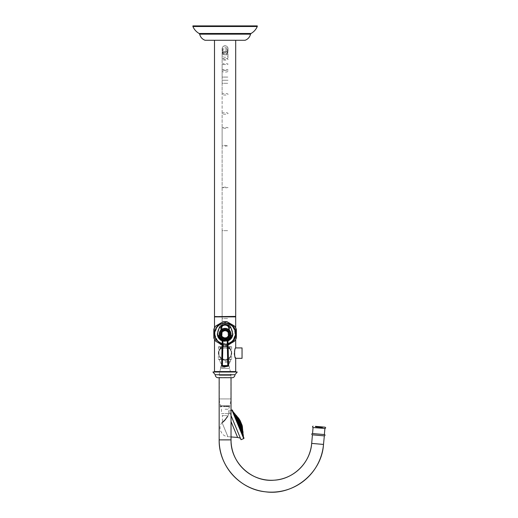 <?xml version="1.0" encoding="UTF-8"?>
<svg xmlns="http://www.w3.org/2000/svg" width="518" height="518" viewBox="0 0 518 518"><rect width="100%" height="100%" fill="white"/><g stroke="black" fill="none" stroke-linecap="round" stroke-linejoin="round"><path stroke-width="0.39" stroke-dasharray="2.59 1.94" d="M222.028 344.988L225.09 345.493L225.09 344.224C230.316 344.71 233.851 341.181 235.69 333.624C235.729 336.26 234.745 338.707 232.737 340.967L230.542 342.709L225.09 344.224A10.6 10.6 0 0 0 235.69 333.624A10.6 10.6 0 0 0 225.09 323.031A10.6 10.6 0 0 0 214.497 333.624A10.6 10.6 0 0 0 225.09 344.224L220.474 343.162C217.094 341.763 215.099 338.584 214.497 333.624L214.607 332.109C214.892 329.798 216.012 327.687 217.961 325.783L220.474 324.087C217.094 325.485 215.099 328.665 214.497 333.624L218.266 342.702M228.153 344.878L227.026 345.525A12.056 12.056 0 0 1 223.154 345.525L222.028 344.878M227.026 345.525L234.434 341.252A12.056 12.056 0 0 0 236.37 337.898L236.37 329.351A12.056 12.056 0 0 0 234.434 325.997L227.026 321.723A12.056 12.056 0 0 0 223.154 321.723L215.753 325.997A12.056 12.056 0 0 0 213.817 329.351L213.817 337.898A12.056 12.056 0 0 0 215.753 341.252L223.154 345.525A12.056 12.056 0 0 0 227.026 345.525M222.08 343.538A10.36 10.36 0 0 0 228.108 343.538M228.911 329.778L228.904 335.47A3.82 3.82 0 0 1 225.09 339.031A3.82 3.82 0 0 1 221.277 335.47L221.27 329.778M229.234 330.076L229.228 335.489L230.892 335.489M228.904 335.47L229.228 335.489A4.144 4.144 0 0 1 225.09 339.355A4.144 4.144 0 0 1 220.959 335.489L221.27 328.813A3.82 3.82 0 0 1 221.277 328.645M224.527 325.032A3.82 3.82 0 0 1 225.79 325.058M226.088 325.123A3.82 3.82 0 0 1 228.516 327.111M228.535 327.149A3.82 3.82 0 0 1 228.729 327.635M228.911 328.813L228.911 335.204A3.82 3.82 0 0 1 225.09 339.031A3.82 3.82 0 0 1 221.27 335.204M225.09 330.937A3.367 3.367 0 0 1 228.457 334.304A3.367 3.367 0 0 1 225.09 337.665A3.367 3.367 0 0 1 221.73 334.304A3.367 3.367 0 0 1 225.09 330.937A3.367 3.367 0 0 1 228.457 334.304A3.367 3.367 0 0 1 225.09 337.665A3.367 3.367 0 0 1 221.73 334.304A3.367 3.367 0 0 1 225.09 330.937A3.367 3.367 0 0 1 228.457 334.304A3.367 3.367 0 0 1 225.09 337.665A3.367 3.367 0 0 1 221.73 334.304A3.367 3.367 0 0 1 225.09 330.937M224.022 340.125L225.09 340.222A5.918 5.918 0 0 1 219.172 334.304A5.918 5.918 0 0 1 225.09 328.38A5.918 5.918 0 0 1 231.015 334.304A5.918 5.918 0 0 1 225.09 340.222L226.89 339.944M224.831 340.216L225.602 340.203M225.919 340.164L227.713 339.614L227.227 340.274L227.149 339.853L228.237 339.329M222.656 339.892A0.434 0.363 -63.7 0 0 222.475 339.614L223.29 339.944L222.475 339.614L222.954 340.274L223.407 339.983M225.09 338.448A4.144 4.144 0 0 1 220.946 334.304A4.144 4.144 0 0 1 225.09 330.16A4.144 4.144 0 0 1 229.234 334.304A4.144 4.144 0 0 1 225.09 338.448A4.144 4.144 0 0 0 229.234 334.304A4.144 4.144 0 0 0 225.09 330.16M227.531 340.015L227.765 365.553L225.09 365.837L222.416 365.553L223.213 340.365M223.86 340.54L227.531 340.274L227.7 348.485M222.151 365.553L222.384 365.973L222.151 365.553C221.031 365.611 221.031 365.611 222.151 365.553L222.954 340.274L221.944 339.329L223.038 339.853M222.649 340.274L222.475 339.614M222.384 365.973C221.341 366.032 221.341 366.032 222.384 365.973C221.341 366.032 221.341 366.032 222.384 365.973L222.675 366.038M224.87 366.265L224.229 366.239M226.638 366.174L226.191 366.22M225.958 366.239L225.33 366.265M225.129 366.265L225.09 365.837M227.765 365.553L227.797 365.973C228.846 366.032 228.846 366.032 227.797 365.973C228.846 366.032 228.846 366.032 227.797 365.973L227.765 365.553M228.037 365.553C229.15 365.611 229.15 365.611 228.037 365.553C229.15 365.611 229.15 365.611 228.037 365.553M220.474 322.941L220.474 324.087L225.09 323.031C230.316 322.539 233.845 326.068 235.69 333.624L231.915 324.546M227.739 322.131L225.09 321.756L222.449 322.131M225.09 345.493L228.16 344.988M231.915 342.702L235.69 333.624L235.69 339.381M225.09 360.327C229.034 359.939 231.255 357.537 231.766 353.121C231.255 348.711 229.034 346.309 225.09 345.914C221.154 346.309 218.926 348.711 218.421 353.121C218.926 357.537 221.154 359.932 225.09 360.327L225.09 359.479C229.014 359.071 231.132 356.954 231.449 353.121C231.132 349.294 229.014 347.177 225.09 346.762C221.173 347.177 219.056 349.294 218.732 353.121C219.056 356.954 221.173 359.071 225.09 359.479L231.876 359.265L224.78 359.473L221.516 358.378C219.477 356.539 218.551 354.791 218.732 353.121C218.551 351.457 219.477 349.708 221.516 347.869L224.78 346.775L226.722 346.976L228.671 347.869C230.542 349.572 231.384 351.327 231.196 353.121C231.384 354.914 230.542 356.669 228.671 358.378L226.722 359.265M235.211 357.258L234.997 356.695M234.984 356.669L234.771 356.021M234.512 354.979L234.434 354.513M234.337 353.457L234.33 353.023M234.337 352.777L234.518 351.256M234.641 350.692L234.997 349.553M235.062 349.372L235.69 347.928M218.266 324.546L214.497 333.624M228.671 347.869C230.704 349.702 231.63 351.457 231.449 353.121C231.63 354.785 230.704 356.539 228.671 358.378C230.419 357.187 231.345 355.439 231.449 353.121L231.766 353.121M223.465 359.265L218.311 359.265L221.911 359.265L221.704 346.762L220.441 346.762L231.663 346.762L218.525 346.762L221.704 346.762L221.853 348.452L220.61 348.452L229.571 348.452L221.853 348.452M218.525 359.479L231.663 359.479L228.27 359.265L228.483 346.762L220.649 346.982L221.911 346.976L221.911 359.265L221.911 346.976L218.311 346.976L223.465 346.976M225.408 359.473L224.78 359.473L225.408 359.473M229.934 349.002C230.361 346.49 219.826 346.49 220.247 349.002C219.82 346.49 230.361 346.49 229.934 349.002L229.934 337.723L220.247 337.723L229.934 337.723M224.78 346.775L225.408 346.775L224.78 346.775M221.516 358.378C219.638 356.669 218.797 354.921 218.984 353.121C218.797 351.327 219.638 349.579 221.516 347.869M225.09 361.182L230.614 361.182L225.09 361.182M221.704 359.479L225.09 359.479M228.483 346.762L229.746 346.762L228.27 346.976L228.328 348.452M221.911 359.265L218.311 359.265L218.525 346.762M222.131 348.452L222.131 318.557L228.049 318.557L222.131 318.557L222.131 230.665L228.049 230.665L222.131 230.665L222.131 187.516L225.09 187.102L228.049 187.516L225.09 187.93L222.131 187.516L222.131 145.772L225.09 145.331L228.049 145.772L225.09 146.212L222.131 145.772L222.131 127.829A2.959 0.427 0 0 1 225.09 127.402A2.959 0.427 0 0 1 228.049 127.829A2.959 0.427 0 0 1 225.09 128.257A2.959 0.427 0 0 1 222.131 127.829L222.131 113.436A2.959 0.777 0 0 1 225.09 112.652A2.959 0.777 0 0 1 228.049 113.436A2.959 0.777 0 0 1 225.09 114.213A2.959 0.777 0 0 1 222.131 113.436L222.131 94.263A2.959 0.777 0 0 1 225.09 93.48A2.959 0.777 0 0 1 228.049 94.263A2.959 0.777 0 0 1 225.09 95.04A2.959 0.777 0 0 1 222.131 94.263L222.131 83.275L228.049 83.275L222.131 83.275L222.131 77.085L228.049 77.085L222.131 77.085L222.131 71.257A2.959 0.829 0 0 0 225.09 72.086A2.959 0.829 0 0 0 228.049 71.257A2.959 0.829 0 0 0 225.09 70.429A2.959 0.829 0 0 0 222.131 71.257L222.131 59.343A2.959 0.829 0 0 0 225.09 60.172A2.959 0.829 0 0 0 228.049 59.343A2.959 0.829 0 0 0 225.09 58.515A2.959 0.829 0 0 0 222.131 59.343L222.131 52.842A2.959 2.163 0 0 0 225.09 55.005A2.959 2.163 0 0 0 228.049 52.842A2.959 2.163 0 0 0 225.09 50.68A2.959 2.163 0 0 0 222.131 52.842L222.131 51.152A2.959 2.163 0 0 0 225.09 53.322A2.959 2.163 0 0 0 228.049 51.152A2.959 2.163 0 0 0 225.09 48.99A2.959 2.163 0 0 0 222.131 51.152L222.131 48.724A2.959 2.959 180 0 0 225.09 51.683A2.959 2.959 180 0 0 228.049 48.724A2.959 2.959 180 0 0 225.09 45.765A2.959 2.959 180 0 0 222.131 48.724L222.131 48.834A2.959 2.959 180 0 0 225.09 51.794A2.959 2.959 180 0 0 228.049 48.834A2.959 2.959 180 0 0 225.09 45.869A2.959 2.959 180 0 0 222.131 48.834L222.131 50.272A2.959 2.745 180 0 0 225.09 53.017A2.959 2.745 180 0 0 228.049 50.272A2.959 2.745 180 0 0 225.09 47.526A2.959 2.745 180 0 0 222.131 50.272L222.131 51.496A2.959 2.745 180 0 0 225.09 54.241A2.959 2.745 180 0 0 228.049 51.496A2.959 2.745 180 0 0 225.09 48.744A2.959 2.745 180 0 0 222.131 51.496L222.131 55.012A2.959 2.266 180 0 0 225.09 57.278A2.959 2.266 180 0 0 228.049 55.012A2.959 2.266 180 0 0 225.09 52.739A2.959 2.266 180 0 0 222.131 55.012L222.131 56.967A2.959 2.266 180 0 0 225.09 59.24A2.959 2.266 180 0 0 228.049 56.967A2.959 2.266 180 0 0 225.09 54.701A2.959 2.266 180 0 0 222.131 56.967L222.131 64.115A2.959 0.421 180 0 0 225.09 64.543A2.959 0.421 180 0 0 228.049 64.115A2.959 0.421 180 0 0 225.09 63.695A2.959 0.421 180 0 0 222.131 64.115L222.131 69.988A2.959 0.421 180 0 0 225.09 70.409A2.959 0.421 180 0 0 228.049 69.988A2.959 0.421 180 0 0 225.09 69.567A2.959 0.421 180 0 0 222.131 69.988L222.131 80.264L228.049 80.264L222.131 80.264L222.131 330.885M225.09 330.885C221.277 330.885 221.277 330.885 225.09 330.885C221.277 330.885 221.277 330.885 225.09 330.885C228.911 330.885 228.911 330.885 225.09 330.885C228.911 330.885 228.911 330.885 225.09 330.885M228.321 330.885L221.859 330.885L228.321 330.885L228.321 337.723L221.859 337.723L228.321 337.723M221.859 330.885L221.859 337.723M220.247 337.723L220.247 349.002M225.09 362.257L229.934 362.257L225.09 362.257M225.09 367.307L220.674 367.307L225.09 367.307M225.09 368.382L229.506 368.382L225.09 368.382M229.299 368.382L220.888 368.382L229.299 368.382A16.149 16.149 0 0 1 230.905 375.408L230.905 398.931A16.149 16.149 0 0 1 229.409 405.717L220.772 405.717L229.409 405.717M220.888 368.382A16.149 16.149 0 0 0 219.276 375.408L219.276 398.931A16.149 16.149 0 0 0 220.772 405.717M225.09 405.717L229.934 405.717L225.09 405.717M220.247 405.717L220.247 406.261L225.09 406.261L220.247 406.261L220.396 406.63L225.09 406.63L220.396 406.63L221.432 409.226L221.432 413.526L225.09 413.526L221.432 413.526L222.423 415.617L225.09 415.617L222.423 415.617L222.423 422.539L225.09 420.234L222.313 422.882L222.313 422.312L225.116 419.567L227.868 415.708L227.868 416.485L224.883 420.532L222.313 422.882L224.883 420.532L227.868 416.485L227.765 415.617L225.09 415.617L227.765 415.617L228.755 413.526L225.09 413.526L228.755 413.526L228.755 409.226A3.768 3.768 90 0 1 229.791 406.63L225.09 406.63L229.791 406.63L229.934 406.261L225.09 406.261L229.934 406.261L229.934 405.717M225.09 420.234C228.801 415.255 228.801 415.255 225.09 420.234C228.801 415.255 228.801 415.255 225.09 420.234M227.868 415.708L225.116 419.567L222.216 422.28L224.961 419.651L227.868 415.708M231.028 436.939L227.901 436.693L222.08 422.636L227.901 436.693C225.518 436.46 223.569 435.424 222.06 433.566L220.642 430.957C219.535 427.881 219.995 425.064 222.021 422.5L224.566 420.117L227.907 415.604L224.76 419.897L222.216 422.28L224.547 420.13L228.457 414.963A8.482 8.482 -22.1 0 0 229.811 412.632L240.384 438.163L229.811 412.632L228.457 414.963M241.019 439.698L231.028 415.565M231.028 410.334L229.176 411.098M243.201 436.234L233.165 412.004L243.201 436.234M242.948 432.77L243.02 433.1M238.131 417.955L238.312 418.227L237.833 418.104L238.312 418.227L238.131 417.955M242.333 426.295L242.405 426.631M240.689 421.892L240.559 421.587L240.404 422.015M241.174 423.064L241.045 422.753L240.889 423.18M241.66 424.229L241.53 423.925L241.369 424.333M225.09 316.673C211.752 316.673 211.752 316.673 225.09 316.673L235.431 316.673L225.09 316.673M205.044 40.274L245.137 40.274M257.278 26.502L192.903 26.502M257.278 25.9L192.903 25.9M214.705 371.775L237.037 371.775M213.151 371.775L235.476 371.775M215.242 374.734L234.945 374.734M232.737 377.693L217.45 377.693M218.836 377.693L231.352 377.693L219.049 377.48M231.028 377.48L219.159 377.48L231.028 377.693M324.255 435.871L312.432 434.835M324.475 434.589L312.438 433.54M315.339 426.333L315.533 426.968L322.565 427.583L315.533 426.968L315.74 426.443L322.449 427.033L315.74 426.443M322.863 426.994L322.565 427.583L322.449 427.033M319.917 427.169L322.28 427.376L322.313 427.02L322.28 427.376L319.826 427.408L322.293 427.622L321.905 427.59L322.293 427.622L322.345 427.026L321.956 426.987L322.345 427.026L322.293 427.622L319.897 427.415L319.956 426.813L319.094 426.741L319.956 426.813M321.924 426.987L321.898 427.344L319.846 427.162L321.898 427.344L321.924 426.987M321.866 426.981L320.797 426.89L321.866 426.981L321.808 427.583L319.412 427.123L321.801 427.331L321.833 426.981L321.898 427.344L319.548 427.382L320.746 427.492L320.797 426.89L320.746 427.492L321.808 427.583L319.736 427.402L321.808 427.583L321.866 426.981M320.623 426.871L320.752 427.24L320.623 426.871M319.185 426.748L320.642 426.877L319.004 426.735L319.133 427.35L319.185 426.748L319.153 427.104L317.547 426.605L319.004 426.735L319.133 427.35L320.59 427.473L320.642 426.877L320.59 427.473L319.133 427.35L319.185 426.748M317.566 426.605L317.534 426.961L318.719 427.065L317.534 426.961L317.566 426.605M317.392 426.592L316.33 426.495L317.534 426.961L317.411 426.592L317.34 427.188L316.278 427.097L318.538 427.298L317.34 427.188L317.392 426.592M316.356 426.502L316.323 426.851L318.369 427.033L316.323 426.851L316.356 426.502M316.239 426.489L315.844 426.456L316.239 426.489L316.181 427.091L315.792 427.059L318.259 427.272L316.181 427.091L316.239 426.489M318.214 427.02L315.792 427.059L318.188 427.266L315.844 426.813L315.844 426.456L315.851 426.813L318.207 427.02L318.24 426.664L319.094 426.741L318.24 426.664M319.826 427.408L321.905 427.59L321.956 426.987L321.905 427.59L319.826 427.408M319.392 427.369L320.59 427.473L319.392 427.369M317.495 427.208L318.952 427.331L317.495 427.208L318.952 427.331L317.495 427.208L317.547 426.605L317.495 427.208M316.278 427.097L318.369 427.033L316.233 426.845L316.265 426.489L316.233 426.845L318.369 427.033L316.278 427.097L316.33 426.495L316.278 427.097M315.792 427.059L315.844 426.456L315.792 427.059M318.952 427.331L319.004 426.735L318.952 427.331M319.094 426.741L318.46 426.683L319.094 426.741M319.043 427.337L319.677 427.395L319.043 427.337M242.048 347.928L242.048 358.314M225.09 322.785A10.839 10.839 0 0 0 214.251 333.624A10.839 10.839 0 0 0 225.09 344.464A10.839 10.839 0 0 0 235.93 333.624A10.839 10.839 0 0 0 225.09 322.785M225.09 323.141A10.483 10.483 0 0 1 235.58 333.624A10.483 10.483 0 0 1 225.09 344.107A10.483 10.483 0 0 1 214.607 333.624A10.483 10.483 0 0 1 225.09 323.141M217.301 334.026C217.825 338.435 220.422 340.902 225.09 341.427A7.802 7.802 0 0 0 228.011 340.863L224.987 341.427L222.17 340.863A7.802 7.802 0 0 0 225.09 341.427C229.765 340.902 232.362 338.435 232.886 334.026M222.183 340.507A7.472 7.472 0 0 0 227.998 340.507M229.234 335.198L228.911 335.204M219.289 335.489L221.277 335.47M220.946 335.198L220.946 330.076M225.09 337.989A3.684 3.684 0 0 1 221.406 334.304A3.684 3.684 0 0 1 225.09 330.613A3.684 3.684 0 0 1 228.781 334.304A3.684 3.684 0 0 1 225.09 337.989M225.09 340.222L225.09 340.669M225.09 323.031L225.09 321.756M235.69 316.88L214.497 316.88M214.497 371.561L235.69 371.561M225.09 346.762L225.09 345.914M218.984 353.121L218.421 353.121M226.722 346.976L228.27 346.976M230.905 375.408L219.276 375.408L230.905 375.408M230.905 398.931L219.276 398.931L230.905 398.931M225.09 409.226L228.755 409.226L225.09 409.226M237.613 437.457L231.028 421.548M231.863 409.984L243.706 438.584M233.281 411.991L243.292 436.162L233.301 411.985M233.43 412.024L243.376 436.033M242.974 434.214L234.434 413.597M234.848 413.714L243.182 433.838M242.78 432.018L235.845 415.281L242.91 431.779M236.13 415.358L242.923 431.766M236.26 415.397L242.987 431.643M242.586 429.83L237.257 416.971M242.418 427.862L238.533 418.479M237.645 417.094L242.774 429.467M237.516 417.055L242.709 429.584M238.792 418.563L242.541 427.615M238.921 418.609L242.599 427.499M242.126 425.369L240.087 420.448M234.712 413.668L243.117 433.961L234.693 413.675M214.497 316.414L235.69 316.414M250.531 34.162L199.65 34.162M251.029 33.489L199.152 33.489M225.09 344.224C222.798 344.049 221.257 343.693 220.474 343.162L220.474 344.308M212.937 372.002L237.25 372.002M219.159 439.879L231.028 439.879M324.378 434.472L312.555 433.443M324.89 428.574L313.066 427.544M325.006 428.477L312.976 427.428M315.566 426.605L322.597 427.22L315.566 426.605M323.504 444.431L311.681 443.402M225.09 323.51C238.138 322.889 238.138 344.36 225.09 343.738C221.95 343.674 219.354 342.45 217.301 340.073C211.739 334 216.867 323.096 225.09 323.51M228.134 344.302L225.09 344.723L222.054 344.302M224.275 340.164L223.582 340.028M227.972 339.737L228.179 339.355M222.209 339.737L222.002 339.355M235.69 327.868L235.69 333.624M214.497 327.868L214.497 339.381M231.663 346.762L231.663 359.479M219.626 359.479L219.567 361.182M230.555 359.479L230.614 361.182M220.441 346.762L220.61 348.452M229.746 346.762L229.571 348.452M228.049 348.452L228.049 330.885M225.09 45.765C226.89 45.94 227.875 46.924 228.049 48.724C227.875 50.524 226.89 51.509 225.09 51.683C223.29 51.509 222.306 50.524 222.131 48.724C222.306 46.924 223.29 45.94 225.09 45.765M229.506 368.382L229.506 367.307C228.658 365.54 228.801 363.856 229.934 362.257L229.934 361.182M220.674 368.382L220.674 367.307C222.002 363.856 220.131 362.088 220.247 362.257L220.247 361.182M322.28 427.376L322.313 427.02M315.844 426.813L315.876 426.456M319.677 427.395L319.729 426.793M318.408 427.285L318.46 426.683"/><path stroke-width="0.78" d="M222.028 344.878L215.753 341.252A12.056 12.056 0 0 1 213.817 337.898L213.817 329.351A12.056 12.056 0 0 1 215.753 325.997L223.154 321.723A12.056 12.056 0 0 1 227.026 321.723L234.434 325.997A12.056 12.056 0 0 1 236.37 329.351L236.37 337.898A12.056 12.056 0 0 1 234.434 341.252L228.153 344.878M228.108 343.538A10.36 10.36 0 0 0 225.09 323.264A10.36 10.36 0 0 0 222.08 343.538M230.892 327.674L232.886 334.026L232.44 335.01C232.783 332.575 232.194 330.115 230.678 327.641L230.892 327.674C230.16 325.803 228.224 324.695 225.09 324.346L225.09 324.514C228.179 324.87 230.037 325.913 230.678 327.641L228.82 327.965L228.911 329.778M232.886 334.032L232.757 335.088L228.011 340.863A7.802 7.802 0 0 0 232.757 335.094L232.323 335.489A7.472 7.472 0 0 1 227.998 340.507M222.183 340.507A7.472 7.472 0 0 1 217.858 335.489L222.17 340.863A7.802 7.802 0 0 1 217.43 335.094L217.858 335.489L217.301 334.026L219.289 327.674C220.02 325.809 221.95 324.695 225.09 324.346M219.289 327.674L219.509 327.641C220.137 325.913 222.002 324.87 225.09 324.514M220.946 330.076L221.05 327.641C221.335 323.724 228.839 323.711 229.131 327.641L228.911 328.813A3.82 3.82 0 0 0 228.82 327.965C228.522 326.398 227.383 325.414 225.401 325.006C223.627 324.695 222.28 325.68 221.367 327.965C221.73 324.164 228.451 324.151 228.82 327.965M217.741 335.01C217.398 332.582 217.987 330.128 219.509 327.641L221.367 327.965A3.82 3.82 0 0 1 224.527 325.032M221.27 329.778L221.367 327.965M220.946 328.593L221.27 328.813M221.277 328.645A3.82 3.82 0 0 1 221.328 328.134M225.09 340.669L222.954 340.274L222.416 365.553L227.765 365.553L227.227 340.274L225.09 340.669L225.09 340.222A5.918 5.918 0 0 1 219.172 334.304A5.918 5.918 0 0 1 225.09 328.38A5.918 5.918 0 0 1 231.015 334.304A5.918 5.918 0 0 1 225.09 340.222L221.944 339.329M226.89 339.944L225.919 340.164M227.149 339.853L227.713 339.614L227.149 339.853L227.713 339.614L227.149 339.853L227.713 339.614L227.149 339.853L227.227 340.274L227.531 340.015A0.434 0.363 63.7 0 1 227.713 339.614L227.149 339.853M225.09 329.623A4.681 4.681 0 0 1 229.772 334.304A4.681 4.681 0 0 1 225.09 338.986A4.681 4.681 0 0 1 220.409 334.304A4.681 4.681 0 0 1 225.09 329.623M225.09 330.16A4.144 4.144 0 0 0 220.946 334.304A4.144 4.144 0 0 0 225.09 338.448A4.144 4.144 0 0 0 229.234 334.304A4.144 4.144 0 0 0 225.09 330.16M222.151 365.553L222.384 365.973L222.151 365.553C221.031 365.611 221.031 365.611 222.151 365.553L222.656 340.015L222.954 340.274L223.038 339.853L222.954 340.274L222.656 340.015A0.434 0.363 -63.7 0 0 222.656 339.892M222.656 340.015L222.475 339.614L223.038 339.853M222.384 365.973C221.341 366.032 221.341 366.032 222.384 365.973C221.341 366.032 221.341 366.032 222.384 365.973C221.341 366.032 221.341 366.032 222.384 365.973L224.87 366.265M222.209 339.737L221.6 366.019A10.768 10.768 0 0 0 228.587 366.019L228.522 366.012M224.229 366.239L223.86 366.207M223.757 366.2L222.675 366.038M227.81 365.973L227.797 365.973C228.846 366.032 228.846 366.032 227.797 365.973C228.846 366.032 228.846 366.032 227.797 365.973L227.37 366.064M227.7 348.485L228.037 365.553C229.15 365.611 229.15 365.611 228.037 365.553C229.15 365.611 229.15 365.611 228.037 365.553L227.227 340.274M225.09 365.837L225.09 366.265L227.797 365.973M222.449 322.131L218.266 324.546M231.915 324.546L227.739 322.131M228.16 344.988L231.915 342.702M214.497 339.381L214.497 371.561L235.69 371.561L235.69 358.314L242.048 358.314L242.048 347.928L235.69 347.928C234.227 347.669 234.227 358.579 235.69 358.314L235.211 357.258M234.699 355.769L234.512 354.979M234.434 354.513L234.337 353.457M234.518 351.256L234.641 350.692M218.266 342.702L222.028 344.988M231.028 415.565L241.019 439.698L243.706 438.584A0.434 0.434 -112.5 0 0 243.939 438.021L232.42 410.217A0.434 0.434 67.5 0 0 231.863 409.984L231.028 410.334M233.301 411.985L234.693 413.675L241.964 430.892L234.848 413.714L234.434 413.597L242.974 434.214L243.311 436.156L233.301 411.985M243.376 436.033L243.104 433.967L235.25 414.348M243.02 433.1L242.987 431.643L236.13 415.358L235.437 414.633L242.78 432.018L242.974 434.214M236.92 416.433L242.709 429.584L237.516 417.055L236.26 415.397L242.987 431.643M242.722 430.445L242.832 430.937M238.533 418.479L242.418 427.862L242.709 429.584L237.645 417.094L238.921 418.609L242.541 427.615L239.394 419.36M242.418 427.862L242.405 426.631M240.093 420.461L242.126 425.369L239.575 419.645M242.126 425.369L242.333 426.295M241.53 423.931L241.174 423.064L241.53 423.925M240.689 421.892L241.045 422.753L240.689 421.892M241.66 424.229L242.12 425.356L241.66 424.229M225.09 316.673C238.429 316.673 238.429 316.673 225.09 316.673M199.65 34.162C200.401 37.128 202.195 39.167 205.044 40.274L245.137 40.274C247.986 39.167 249.786 37.128 250.531 34.162L251.029 33.489L199.152 33.489L199.65 34.162L250.531 34.162M199.152 33.489C196.296 31.857 194.211 29.526 192.903 26.502L257.278 26.502C255.97 29.526 253.885 31.857 251.029 33.489M192.903 26.502L192.903 25.9L257.278 25.9L257.278 26.502M237.25 372.002L212.937 372.002L215.242 374.734L234.945 374.734L237.25 372.002L214.497 371.561M235.69 371.561L212.937 372.002M215.242 374.734C215.287 376.23 216.025 377.221 217.45 377.693L232.737 377.693C234.155 377.221 234.894 376.23 234.945 374.734M231.028 377.693L231.028 439.879A40.404 40.404 16.5 0 0 269.671 480.244A40.404 40.404 16.5 0 0 311.681 443.402L312.432 434.835L324.333 435.878L323.504 444.431C321.782 472.953 293.434 495.959 265.171 491.776C239.633 489.245 218.609 465.546 219.159 439.879A52.273 52.273 -163.9 0 0 269.153 492.1A52.273 52.273 -163.9 0 0 323.504 444.431L311.681 443.402C310.379 462.755 293.369 479.364 273.983 480.199C251.541 482.258 230.393 462.412 231.028 439.879L219.159 439.879L219.159 377.693M324.475 434.589L312.438 433.54L324.475 434.589C325.285 434.913 325.239 435.34 324.333 435.878M319.101 426.664L325.097 427.188L319.101 426.664M315.339 426.333L322.863 426.994L315.339 426.333M229.234 328.593L229.234 330.076M230.892 335.489L232.323 335.489M217.858 335.489L219.289 335.489M225.09 328.755A5.543 5.543 0 0 1 230.639 334.304A5.543 5.543 0 0 1 225.09 339.847A5.543 5.543 0 0 1 219.548 334.304A5.543 5.543 0 0 1 225.09 328.755M225.09 338.662A4.358 4.358 0 0 1 220.733 334.304A4.358 4.358 0 0 1 225.09 329.94A4.358 4.358 0 0 1 229.455 334.304A4.358 4.358 0 0 1 225.09 338.662M214.497 327.868L214.497 316.88L235.69 316.88L235.69 327.868M231.028 421.548L237.613 437.457L231.028 436.939M243.706 438.584L231.863 409.984M235.845 415.281L242.78 432.018M235.69 40.274L235.69 316.414L214.75 316.673M312.555 433.443L313.066 427.544L325.006 428.477C325.848 428.108 325.88 427.674 325.097 427.188M313.066 427.544L325.006 428.477M222.054 344.302L215.792 339.685L214.096 332.09L217.806 325.252L225.09 322.526L233.534 326.418L235.845 330.866L235.962 335.878L233.864 340.43L229.973 343.589L228.134 344.302M225.09 340.222L224.275 340.164M228.179 339.355L227.713 339.614M222.002 339.355L222.475 339.614M227.972 339.737L228.587 366.019M217.424 335.088L217.301 334.026M235.69 339.381L235.69 347.928M234.434 413.597L233.43 412.024M236.648 416.012L236.26 415.397M240.384 438.163L237.613 437.457M214.497 40.274L214.497 316.414M312.438 433.54C311.59 433.916 311.564 434.343 312.348 434.829M324.378 434.472L324.89 428.574M312.976 427.428C312.302 427.033 312.348 426.605 313.112 426.139"/></g></svg>
